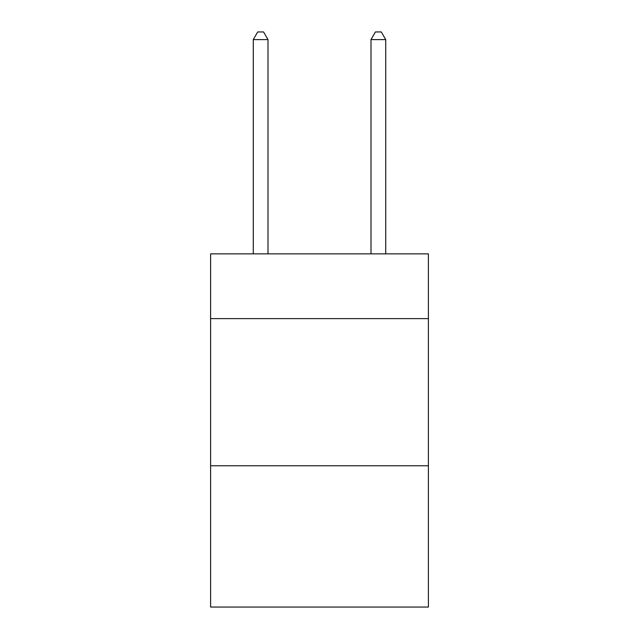 <?xml version="1.0" encoding="UTF-8"?>
<svg xmlns="http://www.w3.org/2000/svg" width="639" height="639" viewBox="0 0 639 639"><rect width="100%" height="100%" fill="white"/><g stroke="black" fill="none" stroke-linecap="round" stroke-linejoin="round"><path stroke-width="0.96" d="M428.402 318.613L428.402 253.867L210.598 253.867L210.598 318.613L428.402 318.613L428.402 607.05L210.598 607.05L210.598 318.613M428.402 465.775L210.598 465.775M267.997 253.867L267.997 39.602L253.276 39.602L253.276 253.867M253.276 39.602L257.693 31.95L263.58 31.95L267.997 39.602M385.724 253.867L385.724 39.602L371.003 39.602L371.003 253.867M371.003 39.602L375.42 31.95L381.307 31.95L385.724 39.602"/></g></svg>
